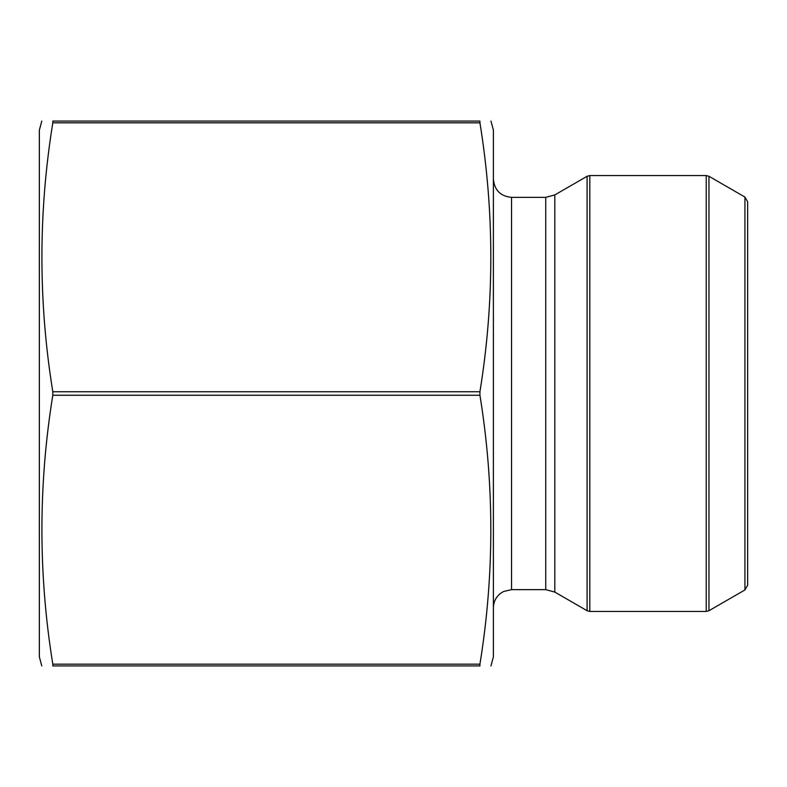 <?xml version="1.0" encoding="UTF-8"?>
<svg xmlns="http://www.w3.org/2000/svg" width="787" height="787" viewBox="0 0 787 787"><rect width="100%" height="100%" fill="white"/><g stroke="black" fill="none" stroke-linecap="round" stroke-linejoin="round"><path stroke-width="1.18" d="M52.808 664.169L479.932 664.169L479.932 665.92C494.443 665.92 494.443 665.92 479.932 665.92L52.808 665.92C38.297 665.92 38.297 665.92 52.808 665.92L52.808 664.169C38.288 574.53 38.288 484.89 52.808 395.251L52.808 391.749C38.288 302.11 38.288 212.47 52.808 122.831L52.808 121.08C38.297 121.08 38.297 121.08 52.808 121.08L479.932 121.08C494.443 121.08 494.443 121.08 479.932 121.08L479.932 122.831L52.808 122.831M479.932 664.169C494.452 574.53 494.452 484.89 479.932 395.251L479.932 391.749L52.808 391.749M479.932 391.749C494.452 302.11 494.452 212.47 479.932 122.831M479.932 395.251L52.808 395.251M589.807 175.56L589.807 611.44L587.082 610.712L554.815 592.08L554.815 194.92L587.082 176.288L589.807 175.56L706.234 175.56L708.959 176.288L708.959 610.712L706.234 611.44L706.234 175.56M708.959 610.712L744.925 589.945L744.925 197.055L708.959 176.288M744.925 197.055L747.65 201.777L747.65 585.223L744.925 589.945M554.815 194.92L545.735 197.36L511.55 197.36C500.522 196.278 494.462 190.228 493.39 179.19M490.96 665.92L493.39 656.84L493.39 130.16L490.96 121.08M41.78 665.92L39.35 656.84L39.35 130.16L41.78 121.08M587.082 610.712L587.082 176.288M554.815 592.08L545.735 589.64L545.735 197.36M545.735 589.64L511.55 589.64L511.55 197.36M589.807 611.44L706.234 611.44M511.55 589.64L503.562 591.499L500.306 593.546C495.82 597.244 493.518 601.996 493.39 607.81"/></g></svg>
